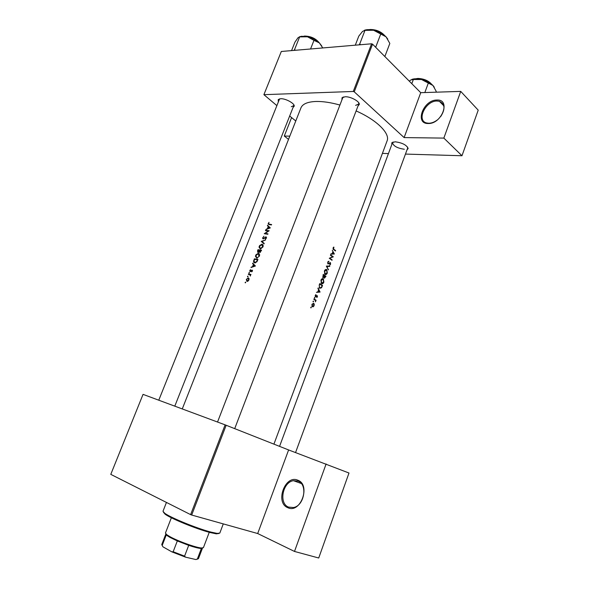 <?xml version="1.0" encoding="UTF-8"?>
<svg xmlns="http://www.w3.org/2000/svg" width="589" height="589" viewBox="0 0 589 589"><rect width="100%" height="100%" fill="white"/><g stroke="black" fill="none" stroke-linecap="round" stroke-linejoin="round"><path stroke-width="0.88" d="M428.262 123.513C414.339 124.021 423.277 99.828 436.847 100.042C451.108 99.048 442.052 124.073 428.262 123.513M440.727 116.519C445.461 109.053 445.012 103.981 439.394 101.301L436.979 101.013C425.383 100.741 416.055 120.936 426.856 123.013L428.851 123.241C431.693 123.189 434.535 122.07 437.384 119.898M287.749 507.666C274.746 502.601 285.179 474.373 297.791 480.204C311.176 484.732 300.552 514.087 287.749 507.666M297.997 481.088L293.44 480.683C282.668 482.111 278.56 503.389 288.485 507.092L293.506 507.534C304.38 505.76 307.907 484.276 297.997 481.088M341.951 99.806L342.01 97.826L345.095 96.758C350.558 96.405 359.85 101.477 359.29 104.467L358.016 105.983M343.608 96.942L342.702 97.848L217.532 422.033M278.236 101.249L278.258 99.541L280.659 98.716C285.569 98.385 294.809 103.48 294.228 106.167L293.079 107.404M279.598 98.834L158.772 400.203M391.84 144.46L391.81 142.759L395.153 141.794C402.316 142.759 406.653 145.012 408.155 148.531L407.021 149.827M393.15 141.986L392.488 142.707C393.327 146.013 397.273 148.192 404.334 149.26M332.277 250.281L332.932 251.613L332.159 253.668L330.819 254.153L334.346 254.006L332.277 250.281M327.72 262.149L328.014 263.982L330.311 263.077L329.715 265.094L330.606 264.196L330.481 262.687L328.176 263.577L328.021 262.348L328.876 261.192L327.72 262.149M329.84 266.007L326.335 266.081L328.375 269.917L326.961 266.464L329.678 266.442L329.84 266.007M323.346 278.774C322.382 278.317 321.579 278.796 320.924 280.217L321.542 283.611C322.477 284.067 323.258 283.574 323.876 282.124L323.346 278.774M322.536 285.459L319.739 283.618L319.201 285.047L319.731 288.308L321.55 287.778L322.536 285.459L321.506 285.282M314.806 297.43L314.519 298.203L314.666 297.408M315.925 294.61L315.262 295.398L315.424 296.701L317.059 296.053L316.801 297.511L317.412 296.834L317.294 295.707L315.667 296.355L315.925 294.61M317.92 288.448L318.605 289.744L317.817 291.835L316.448 292.38L320.063 292.063L318.097 287.999L317.92 288.448M333.823 247.049L333.072 247.91L333.411 249.464L335.48 250.988L335.627 250.583L333.602 249.088L333.823 247.049M316.102 300.221L313.989 298.91L313.834 299.322L315.262 300.294L315.461 301.796L316.102 300.221L314.901 299.985M311.161 307.127L310.867 307.907L311.029 307.105M313.679 303.247L311.905 304.329L312.361 306.759L313.274 306.751L314.092 305.676L314.246 304.174L313.679 303.247M313.422 301.119L313.127 301.892L313.282 301.089M325.982 276.3L323.199 274.422L322.912 277.588L324.06 277.264L324.443 278.192L325.982 276.3L325.003 276.138M326.785 269.615C325.827 269.144 325.025 269.622 324.377 271.028L324.988 274.43C325.923 274.901 326.696 274.415 327.307 272.979L326.785 269.615M333.3 256.797L330.554 254.853L330.407 255.258L332.586 256.797L329.273 258.262L333.264 256.885L332.424 256.671M329.273 258.262L331.99 260.294L332.137 259.882L330.009 258.365M273.922 444.143L387.083 140.889C390.33 133.585 376.886 120.031 356.124 110.938M339.927 105.048C330.885 102.515 322.919 101.323 316.021 101.47C307.62 101.809 302.591 103.936 300.95 107.861L182.266 408.935M269.026 222.333L268.091 223.901L269.004 224.578L271.455 224.939L271.61 224.534L269.195 224.173L268.547 223.437L269.026 222.333M270.292 227.906L267.561 225.248L268.223 226.515L267.421 228.569L265.882 229.533L270.292 227.906M269.18 230.755L265.61 230.225L265.455 230.638L268.223 231.035L264.247 233.708L267.818 234.253L267.973 233.848L265.138 233.399L269.18 230.755M263.953 236.241L262.532 238.089L263.165 238.95L265.83 237.271L266.037 238.022L265.3 239.237L266.405 238.133L265.978 236.859L263.246 238.538L263.011 237.566L263.953 236.241M265.58 239.973L261.244 241.387L264.049 243.89L264.218 243.448L261.98 241.461L265.58 239.973M261.958 244.214L259.602 245.576L258.998 247.115L260.331 249.037L262.966 246.924C263.401 245.444 263.069 244.538 261.958 244.214L262.871 244.788M261.553 250.281L257.997 249.677L257.518 250.907L257.916 252.519L259.16 251.79L259.845 252.467L261.553 250.281M258.387 253.351L256.031 254.698L255.427 256.244L256.782 258.196L259.388 256.082C259.823 254.595 259.491 253.682 258.387 253.351L259.263 253.888M257.967 259.454L254.419 258.814L253.866 260.228C253.292 261.693 253.55 262.569 254.632 262.863L256.9 261.81L257.967 259.454M255.412 266L252.718 263.158L253.366 264.49L252.548 266.574L251.017 267.509L255.412 266M250.494 269.622L249.692 270.888L250.229 271.647L251.901 270.52L251.687 271.875L252.401 271.095L252.048 270.101L250.266 271.227L250.494 269.622M249.338 272.442L249.037 273.215L249.456 272.516M251.024 274.489L248.477 273.995L248.315 274.408L249.994 274.805L250.354 276.079L250.472 274.827L251.024 274.489M247.903 276.108L247.601 276.874L248.021 276.175M248.286 277.898L246.312 279.4L246.916 281.395L248.013 281.122L248.948 279.93L249.014 278.545L248.286 277.898L248.823 278.214M245.561 282.087L245.26 282.86L245.672 282.153M371.593 43.792L372.557 44.153L354.247 91.832L353.267 91.464L371.593 43.792L281.314 51.479L263.894 94.667L276.587 105.379M289.67 116.018L295.781 120.981M226.169 425.258L191.683 515.036L190.622 514.624L225.123 424.853L288.61 449.944L348.99 473.019L318.723 558.004L294.5 551.444L257.695 533.538L288.61 449.944M191.683 515.036L257.695 533.538M372.557 44.153L420.73 92.679L404.12 137.59L443.848 138.098L460.731 91.391L478.216 110.158L461.982 155.746L405.453 154.082M388.445 153.582L382.416 153.398M354.247 91.832L404.12 137.59M353.267 91.464L263.894 94.667M291.592 117.579L284.281 136.059L289.81 136.133M284.281 136.059L288.529 139.379M443.848 138.098L461.982 155.746M460.731 91.391L420.73 92.679M355.623 105.379L358.76 104.017L358.701 102.744M291.305 106.727L293.764 105.674L293.749 104.709M295.553 452.543L407.669 148.067L407.625 147.103M190.622 514.624L110.784 474.366L143.046 394.365L225.123 424.853M326.115 463.948L294.5 551.444M251.591 267.303L251.186 267.06M252.968 266.824L252.548 266.574M254.765 265.337L253.366 264.49M253.896 264.417L252.541 263.607M254.684 265.882L252.998 266.427L253.638 264.785L255.118 266.14M253.417 266.677L252.998 266.427M255.052 265.632L253.638 264.785M252.467 270.859L252.04 270.601M250.693 271.477L250.266 271.227M252.49 270.712L251.591 270.182M249.368 273.053L248.904 272.781M249.626 274.673L248.477 273.995M250.634 275.181L249.994 274.805M334.788 250.472L335.627 250.583M333.411 247.373L333.948 247.446M333.109 247.822L333.514 247.873M245.606 282.691L245.134 282.418M248.624 279.856L247.078 280.982L246.614 279.451L247.947 278.295L248.911 280.018M247.652 281.314L247.078 280.982M247.94 276.712L247.468 276.44M255.412 259.418L254.419 258.814M255.405 262.856L255.412 262.436M254.61 259.278L257.43 259.786L256.649 261.501L255.03 262.473L253.977 261.126L254.61 259.278M255.442 262.841L254.794 262.451M259.322 256.23L257.246 257.732M256.679 257.754L255.994 255.501L258.041 253.741L258.998 256.031M258.932 250.251L257.997 249.677M260.169 252.416L259.16 251.79M261.008 250.619L259.874 252.048L259.845 250.406L261.339 250.826M260.353 252.335L259.874 252.048M259.477 250.347L258.078 252.107L258.188 250.134L259.793 250.539M259.587 251.827L258.998 251.466M258.542 252.394L258.078 252.107M260.839 248.985L260.809 248.587M262.576 246.872L260.257 248.602L259.565 246.371L261.626 244.612L262.9 247.078M260.861 248.978L260.257 248.602M264.181 243.552L261.266 241.328M263.069 242.55L261.244 241.387M265.705 237.271L265.322 237.021M266.39 237.131L265.978 236.859M265.587 239.068L265.219 238.825M266.508 237.706L266.044 237.411M266.434 230.763L265.61 230.225M265.992 233.958L265.138 233.399M267.796 228.812L267.421 228.569M269.99 227.766L268.223 226.515M270.02 227.693L267.391 225.69M269.563 227.81L267.87 228.407L268.503 226.787L269.953 228.068M268.245 228.65L267.87 228.407M270.277 227.95L268.503 226.787M318.745 291.754L320.085 292.004M318.516 291.776L320.063 292.063M319.555 291.68L318.193 291.805L318.811 290.156L319.555 291.68M316.381 295.928L316.911 296.031M316.352 295.958L316.83 296.053M315.468 296.738L315.91 296.819M315.535 294.92L316.021 295.008M315.189 296.26L315.667 296.355M314.371 297.865L314.909 297.968M310.72 307.554L311.264 307.664M313.871 304.101L314.246 304.174M312.082 306.508L313.274 306.751M313.849 305.514L312.516 306.339L312.177 304.491L313.525 303.666L313.849 305.514M311.905 306.214L312.516 306.339M312.987 301.546L313.525 301.656M321.138 287.704L321.55 287.778M319.886 284.229L322.117 285.687L321.388 287.373L319.893 287.888L319.267 286.121L319.532 284.163M319.216 287.771L319.893 287.888M323.597 281.962L321.697 283.199L321.233 280.393L323.192 279.186L323.597 281.962M321.049 283.081L321.697 283.199M323.67 277.198L324.06 277.264M325.555 276.521L324.591 277.772L324.694 275.924L325.555 276.521M324.112 277.699L324.591 277.772M324.414 275.733L323.162 277.257L323.346 275.034L324.414 275.733M322.639 277.169L323.162 277.257M327.035 272.81L325.143 274.025L324.686 271.212L326.63 270.027L327.035 272.81M324.51 273.914L325.143 274.025M327.83 266.022L329.678 266.442M327.786 266.147L326.365 266.147M326.512 266.397L326.961 266.464M328.125 269.416L328.537 269.482M328.08 261.553L328.876 261.671M327.675 263.497L328.176 263.577M329.995 262.569L330.422 262.635M329.332 263.033L329.818 263.106M328.802 263.445L329.325 263.526M332.579 256.782L333.264 256.885M331.254 259.749L332.137 259.882M332.446 253.645L334.368 253.947M332.468 253.682L334.346 254.006M332.446 253.741L330.959 253.785M333.853 253.601L332.527 253.653L333.138 252.033L333.853 253.601M218.872 533.487L216.281 533.84L210.074 532.522C196.645 529.069 170.92 518.563 165.111 514.197L163.418 512.194M166.444 502.432L162.991 511.289L164.743 513.277C170.685 517.731 197.065 528.502 210.818 532.051L217.164 533.406L219.8 533.104L223.275 523.893M295.369 50.279L294.552 49.594L299.639 36.893L307.517 36.805L301.634 36.26L299.374 36.805M310.55 48.99L313.981 40.354L319.363 42.901L322.772 47.945M321.771 46.023L319.363 42.901C316.197 40.067 312.251 38.027 307.517 36.805L313.981 40.354M294.552 49.594L294.051 50.396M291.562 50.602L294.949 42.15L297.997 37.748L299.639 36.893M360.615 44.727L359.717 43.991L359.099 44.852M384.845 56.529L389.83 43.439L386.053 36.835C382.924 33.757 378.771 31.563 373.588 30.253L386.053 36.835L387.753 39.073M375.664 47.282L380.73 34.044M359.717 43.991L364.981 30.37L373.588 30.253C369.796 29.413 366.711 29.428 364.341 30.297M355.285 45.184L358.797 36.12L362.515 31.431L364.981 30.37M435.904 92.186L436.199 91.339L432.944 85.464C430.206 82.777 426.384 80.789 421.488 79.5L432.944 85.464L434.262 87.179M424.831 92.547L428.284 83.182M411.807 83.69L413.36 79.508L421.488 79.5C417.483 78.573 414.273 78.536 411.851 79.405M409.318 81.186L410.717 79.994L413.36 79.508M342.857 97.443L342.187 97.641M171.37 517.753L165.435 533.052L166.68 534.65L169.927 536.66C178.033 541.21 196.071 547.689 201.431 547.991L203.426 547.645L209.25 532.301M197.521 559.101L195.843 559.543L198.464 558.666L202.483 548.087L200.547 548.425C197.992 548.168 194.046 547.144 188.708 545.348L177.318 540.945L170.177 537.507L167.048 535.563L165.84 534.009L161.747 544.567L162.925 546.813L171.819 551.849L173.166 551.738L184.578 556.149L185.535 557.157L171.819 551.849M166.93 535.254L166.275 534.9L162.159 545.517M197.322 559.116L201.364 548.462L200.775 548.315M195.843 559.543L185.535 557.157M188.708 545.348L184.578 556.149M177.318 540.945L173.166 551.738M166.812 534.746L166.665 535.114M270.012 224.718L269.195 224.173M333.138 249.184L333.86 249.28M315.991 296.311L316.433 296.4M318.811 42.408C314.953 38.344 310.189 36.282 304.506 36.224L304.211 36.26M304.888 36.106C310.764 36.238 315.454 38.388 318.958 42.533M384.212 35.185C380.177 31.431 375.399 29.59 369.885 29.678M370.231 29.553C375.996 29.516 380.752 31.475 384.499 35.421M431.244 83.969C427.739 80.553 423.204 78.771 417.66 78.617L416.29 78.779M417.999 78.484C423.749 78.698 428.218 80.568 431.406 84.087M301.244 483.488L293.44 480.683M342.908 97.487L342.01 97.826M279.098 99.232L278.258 99.541M392.649 142.413L391.81 142.759M342.835 97.516L342.975 97.141L342.835 97.516M358.892 103.686L359.032 103.318L358.892 103.686M407.735 147.743L408.155 148.531M293.837 105.35L294.228 106.167M358.856 103.612L359.29 104.467M250.332 271.227L250.715 271.455M251.93 270.093L252.416 270.38M333.602 249.088L333.043 249.007M248.065 277.875L248.941 278.383M247.255 280.997L247.741 281.277M255.03 262.473L255.582 262.804M258.151 253.322L259.388 254.087M256.87 257.776L257.4 258.1M259.948 252.055L260.382 252.32M258.144 252.114L258.571 252.379M261.752 244.192L262.981 244.972M260.426 248.624L260.949 248.948M265.897 236.852L266.427 237.198M315.616 296.311L315.181 296.23M317.294 295.707L316.779 295.612M312.384 306.236L311.868 306.133M319.709 287.749L319.142 287.646M323.508 278.906L322.22 278.685M321.55 283.081L320.99 282.985M324.539 277.728L324.105 277.662M323.111 277.213L322.632 277.132M326.924 269.725L325.643 269.519M325.018 273.922L324.458 273.833M328.132 263.541L327.668 263.467M330.481 262.687L329.914 262.598M443.775 105.777L439.394 101.301M165.111 514.197L164.743 513.277M216.281 533.84L217.164 533.406M174.793 406.16L293.764 105.674M319.157 42.717C315.697 38.469 310.918 36.246 304.808 36.054M303.755 36.224L304.616 36.069M358.76 104.017L234.709 428.637M369.193 29.641L369.966 29.516M370.157 29.502C376.135 29.494 380.995 31.534 384.75 35.627M415.819 78.771L417.785 78.447M417.94 78.44C423.911 78.705 428.475 80.649 431.612 84.256M200.547 548.425L201.431 547.991M167.048 535.563L166.68 534.65M279.561 446.374L392.488 142.707"/></g></svg>
